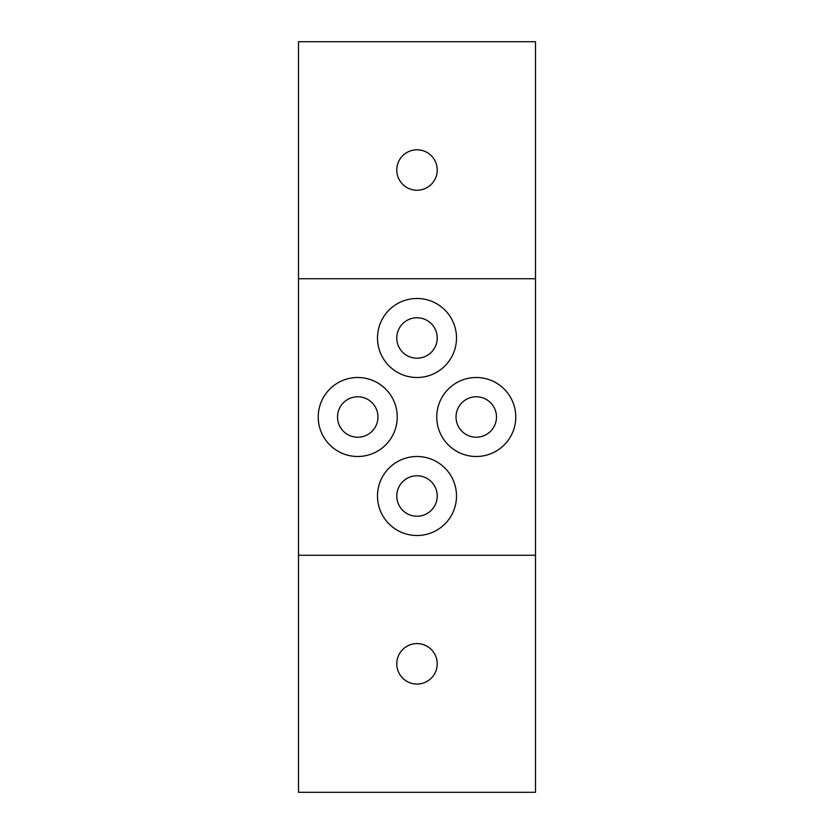 <?xml version="1.0" encoding="UTF-8"?>
<svg xmlns="http://www.w3.org/2000/svg" width="834" height="834" viewBox="0 0 834 834"><rect width="100%" height="100%" fill="white"/><g stroke="black" fill="none" stroke-linecap="round" stroke-linejoin="round"><path stroke-width="1.25" d="M437.224 663.833A20.224 20.224 0 0 1 417 684.057A20.224 20.224 0 0 1 396.776 663.833A20.224 20.224 0 0 1 417 643.598A20.224 20.224 0 0 1 437.224 663.833M437.224 170.011A20.224 20.224 0 0 1 417 190.235A20.224 20.224 0 0 1 396.776 170.011A20.224 20.224 0 0 1 417 149.786A20.224 20.224 0 0 1 437.224 170.011M456.5 496.011A39.5 39.5 0 0 1 417 535.511A39.5 39.5 0 0 1 377.5 496.011A39.5 39.5 0 0 1 417 456.5A39.5 39.5 0 0 1 456.5 496.011M396.776 496.011A20.224 20.224 0 0 0 417 516.236A20.224 20.224 0 0 0 437.224 496.011A20.224 20.224 0 0 0 417 475.787A20.224 20.224 0 0 0 396.776 496.011M456.5 337.989A39.5 39.5 0 0 1 417 377.5A39.5 39.5 0 0 1 377.5 337.989A39.5 39.5 0 0 1 417 298.489A39.5 39.5 0 0 1 456.5 337.989M396.776 337.989A20.224 20.224 0 0 0 417 358.213A20.224 20.224 0 0 0 437.224 337.989A20.224 20.224 0 0 0 417 317.764A20.224 20.224 0 0 0 396.776 337.989M397.245 417A39.5 39.5 0 0 1 357.744 456.5A39.5 39.5 0 0 1 318.234 417A39.5 39.5 0 0 1 357.744 377.5A39.5 39.5 0 0 1 397.245 417M337.52 417A20.224 20.224 0 0 0 357.744 437.224A20.224 20.224 0 0 0 377.969 417A20.224 20.224 0 0 0 357.744 396.776A20.224 20.224 0 0 0 337.52 417M515.766 417A39.5 39.5 0 0 1 476.256 456.5A39.5 39.5 0 0 1 436.755 417A39.5 39.5 0 0 1 476.256 377.5A39.5 39.5 0 0 1 515.766 417M456.031 417A20.224 20.224 0 0 0 476.256 437.224A20.224 20.224 0 0 0 496.48 417A20.224 20.224 0 0 0 476.256 396.776A20.224 20.224 0 0 0 456.031 417M298.489 555.267L298.489 792.3L535.511 792.3L535.511 41.7L298.489 41.7L298.489 555.267L535.511 555.267M298.489 278.733L535.511 278.733"/></g></svg>
